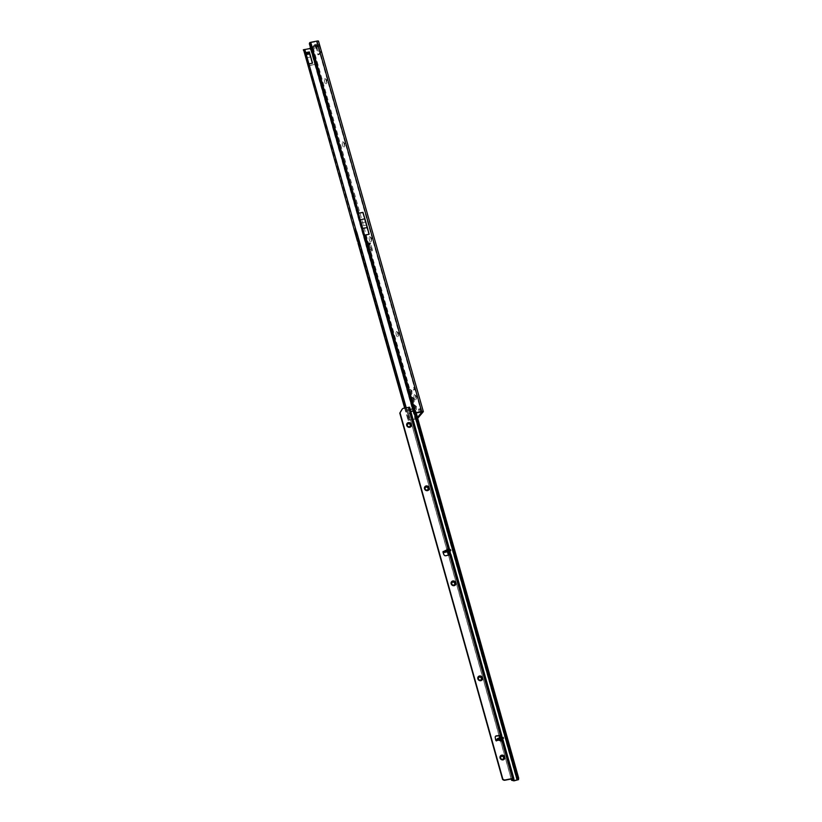 <?xml version="1.0" encoding="UTF-8"?>
<svg xmlns="http://www.w3.org/2000/svg" width="822" height="822" viewBox="0 0 822 822"><rect width="100%" height="100%" fill="white"/><g stroke="black" fill="none" stroke-linecap="round" stroke-linejoin="round"><path stroke-width="0.62" stroke-dasharray="4.11 3.08" d="M326.94 80.628L326.128 79.621L326.848 82.652L326.94 80.628M324.7 78.727A2.764 0.873 78.7 0 1 325.214 78.707A2.764 0.873 78.7 0 1 326.293 81.152A2.764 0.873 78.7 0 1 326.231 83.823A2.764 0.873 78.7 0 1 326.17 83.916A2.764 0.873 78.7 0 1 324.741 82.138A2.764 0.873 78.7 0 1 324.7 78.727M344.829 143.84L344.007 142.833L344.737 145.864L344.829 143.84M342.589 141.939A2.764 0.873 78.7 0 1 343.103 141.918A2.764 0.873 78.7 0 1 344.182 144.364A2.764 0.873 78.7 0 1 344.12 147.035A2.764 0.873 78.7 0 1 344.058 147.128A2.764 0.873 78.7 0 1 342.63 145.36A2.764 0.873 78.7 0 1 342.589 141.939M371.667 238.668L370.845 237.661L371.575 240.692L371.667 238.668M369.427 236.767A2.764 0.873 78.7 0 1 369.931 236.736A2.764 0.873 78.7 0 1 371.02 239.192A2.764 0.873 78.7 0 1 370.958 241.863A2.764 0.873 78.7 0 1 370.897 241.956A2.764 0.873 78.7 0 1 369.458 240.178A2.764 0.873 78.7 0 1 369.427 236.767M398.495 333.496L397.673 332.478L398.403 335.51L398.495 333.496M396.255 331.595A2.764 0.873 78.7 0 1 396.769 331.564A2.764 0.873 78.7 0 1 397.848 334.009A2.764 0.873 78.7 0 1 397.786 336.691A2.764 0.873 78.7 0 1 397.725 336.773A2.764 0.873 78.7 0 1 396.296 335.006A2.764 0.873 78.7 0 1 396.255 331.595M416.384 396.707L415.562 395.701L416.292 398.732L416.384 396.707M414.144 394.807A2.764 0.873 78.7 0 1 414.648 394.776A2.764 0.873 78.7 0 1 415.737 397.232A2.764 0.873 78.7 0 1 415.675 399.903A2.764 0.873 78.7 0 1 415.613 399.995A2.764 0.873 78.7 0 1 414.185 398.218A2.764 0.873 78.7 0 1 414.144 394.807M416.487 407.116L415.675 406.109L416.405 409.14L416.487 407.116M414.257 405.215A2.764 0.873 78.7 0 1 414.761 405.195A2.764 0.873 78.7 0 1 415.84 407.64A2.764 0.873 78.7 0 1 415.778 410.312A2.764 0.873 78.7 0 1 415.716 410.404A2.764 0.873 78.7 0 1 414.288 408.637A2.764 0.873 78.7 0 1 414.257 405.215M414.257 399.215L413.435 398.208L414.165 401.239L414.257 399.215M412.017 397.314A2.764 0.873 78.7 0 1 412.521 397.293A2.764 0.873 78.7 0 1 413.61 399.739A2.764 0.873 78.7 0 1 413.548 402.41A2.764 0.873 78.7 0 1 413.487 402.503A2.764 0.873 78.7 0 1 412.048 400.735A2.764 0.873 78.7 0 1 412.017 397.314M412.017 391.313L411.195 390.306L411.925 393.337L412.017 391.313M409.777 389.412A2.764 0.873 78.7 0 1 410.291 389.392A2.764 0.873 78.7 0 1 411.37 391.837A2.764 0.873 78.7 0 1 411.308 394.509A2.764 0.873 78.7 0 1 411.247 394.601A2.764 0.873 78.7 0 1 409.818 392.834A2.764 0.873 78.7 0 1 409.777 389.412M366.684 246.302L369.386 244.442A0.791 0.688 -80.6 0 0 369.448 244.411L370.075 244.514L371.472 249.456L372.294 249.415L372.438 250.72L371.071 252.323A2.374 0.545 -15.8 0 1 369.314 253.197L368.472 252.631L413.733 414.144A1.582 1.459 40.3 0 0 414.339 416.281L415.49 418.768L417.453 417.422M421.994 411.863L317.22 41.614L311.918 47.861L310.675 48.364L366.489 245.624A0.791 0.73 40.3 0 0 366.489 245.634L366.16 246.025A0.791 0.73 40.3 0 0 366.18 246.323L367.999 252.744A0.791 0.73 40.3 0 0 368.143 253.022L414.072 413.754A1.582 1.459 40.3 0 0 414.668 415.891L415.829 415.048L415.408 413.569L416.641 413.332L417.052 414.802L415.829 415.048L416.733 418.264M315.586 46.649L316.316 44.665L316.193 45.621L316.789 44.912L316.316 44.665L316.223 46.556L315.278 46.402L316.182 45.94L315.566 47.018L316.08 48.221L316.963 47.738L317.426 45.354L316.963 47.738M316.11 46.618L316.285 44.696L315.258 46.433L316.912 45.693L316.758 44.953L316.172 45.96M316.182 48.2L317.333 47.275A1.367 0.524 -149.3 0 0 317.354 47.244L317.354 47.244A1.367 0.524 -149.3 0 0 317.241 46.772L317.138 46.833A1.367 1.079 91.9 0 1 316.439 47.892L317.333 47.275L318.011 44.676A1.367 0.986 -31.4 0 1 317.313 45.724L315.936 47.882L317.333 47.275M317.138 46.833L316.398 47.101L317.354 46.936L317.313 45.724L316.727 46.71L317.467 46.443M419.23 410.055L418.583 409.058L419.148 411.904L419.23 410.055M420.463 409.808L419.806 408.811L420.381 411.658L420.463 409.808M327.064 80.607L326.355 79.518L326.971 82.621L327.064 80.607M344.952 143.819L344.243 142.74L344.86 145.843L344.952 143.819M371.791 238.647L371.071 237.558L371.698 240.661L371.791 238.647M398.619 333.465L397.91 332.386L398.526 335.489L398.619 333.465M412.141 391.293L411.432 390.214L412.048 393.317L412.141 391.293M414.38 399.194L413.672 398.115L414.288 401.218L414.38 399.194M416.61 407.096L415.901 406.017L415.809 408.041L416.528 409.12L416.61 407.096M416.507 396.687L415.798 395.598L416.415 398.701L416.507 396.687M305.733 52.629L409.562 419.96L408.123 420.227L407.876 418.357L409.14 418.059L409.377 419.929L408.102 420.278L415.151 419.169A2.374 0.545 164.2 0 0 417.689 418.244M356.039 230.386L308.918 63.89M423.258 411.771L318.443 41.367L313.151 47.614A2.374 0.545 -15.8 0 1 310.346 48.765L303.339 49.957M308.825 65.503L315.895 64.28L308.825 65.503L304.417 49.947M362.636 212.775L368.811 234.589L362.636 212.775L358.793 213.545L310.449 42.703L309.863 42.559M358.793 213.545L365.523 238.77C365.831 240.527 365.595 240.086 364.834 237.455L357.601 211.881C356.871 209.24 356.83 208.737 357.488 210.36M310.449 42.703L317.22 41.614M368.811 234.589L364.958 235.349L365.523 238.77M413.261 389.782L414.175 389.649L413.723 387.296L414.216 389.854L413.261 389.782L414.267 389.628L413.723 387.296M370.198 242.819L370.681 243.723L369.458 243.959L369.027 243.035L367.085 245.295A2.374 0.545 164.2 0 0 368.842 244.422L370.198 242.819L368.975 243.065M369.068 252.96L371.205 250.967L371.071 249.662L372.294 249.415L370.845 249.354A0.791 0.688 -80.6 0 0 370.784 249.374L368.081 251.244M316.789 44.912L317.158 45.395L318.967 44.378L319.481 46.217L312.113 47.707L310.788 48.786M316.008 46.669L317.991 54.838L319.768 52.762L317.734 44.624L318.967 44.378L317.251 46.926L318.063 46.453L316.521 47.193M317.056 45.436L311.764 46.474L310.439 47.553M310.089 48.056L315.566 47.018L316.018 48.519L317.354 48.724L319.213 54.591L320.991 51.539L319.481 46.217L317.323 45.508L317.6 46.587M317.251 48.375L316.83 46.895L317.354 48.724L316.018 48.519M318.566 44.85L318.052 46.453M317.251 46.926L317.323 45.508M310.922 49.248L317.025 48.334M414.596 412.952A1.582 1.48 112.8 0 1 414.452 412.85L309.915 43.422A1.582 1.48 112.8 0 1 310.295 42.744L358.392 212.734M309.915 43.422L414.452 412.85M369.15 234.229L362.964 212.353M318.093 46.063L319.481 46.217M316.234 48.2L315.566 47.018M315.936 47.882A1.367 1.079 91.9 0 0 316.634 46.823L316.398 47.101M318.011 44.676L318.309 45.148A1.367 0.986 -31.4 0 1 317.611 46.207M369.458 243.959L371.071 249.662L369.458 243.959M372.294 249.415L370.681 243.723L370.075 244.514A0.791 0.688 -80.6 0 1 370.013 244.545L369.386 244.442M370.013 244.545L368.842 245.018L370.239 249.96L369.612 249.857L368.215 244.915L368.842 245.018L370.126 250.032L371.41 249.477A0.791 0.688 -80.6 0 1 371.472 249.456L370.845 249.354M370.126 250.032L369.129 251.183L367.773 246.867L368.729 245.09M413.898 387.265L414.257 388.919M413.312 389.988L414.309 389.844L414.35 388.898M365.441 222.043L360.961 223.009L357.601 211.881M366.273 225.002L361.793 225.958L360.961 223.009M366.16 246.025L367.085 245.295L366.16 246.025L314.888 64.815M417.966 418.018L417.052 414.802L414.339 416.281L415.151 419.169M369.314 253.197L368.472 252.631A0.791 0.73 40.3 0 0 368.472 252.631M413.733 414.144L416.641 413.332L414.884 413.096L415.408 413.569L413.887 413.969M406.222 407.743L409.14 418.059M404.948 408L407.876 418.357M303.297 49.875L304.572 49.536L305.579 53.697L304.777 49.628M404.671 408.061L408.102 420.278L404.64 408.061M304.715 49.556L306.031 53.666M366.633 246.353L368.061 251.388M415.49 418.768L409.562 419.96M308.918 51.971L312.206 63.592L308.497 64.342L305.209 52.711L308.918 51.971L308.98 52.567L305.27 53.317L305.209 52.711M308.147 65.832L315.895 64.28M308.497 64.342L305.27 53.317M312.206 63.592L310.243 57.108L306.534 57.848M310.243 57.108L308.98 52.567M308.99 52.68L305.281 53.42M446.603 550.226L445.863 551.028L448.915 549.826L449.737 550.288L444.507 551.141M448.956 551.49L447.692 550.021L446.685 551.942M449.141 550.915L447.692 550.021M501.071 740.694L501.697 737.807L499.108 738.762L501.071 740.694L501.43 737.776M409.993 426.279A1.582 1.459 -138.9 0 1 407.311 425.549A1.582 1.459 -138.9 0 1 407.609 424.203L407.599 424.214M427.759 489.645L427.789 489.604A1.582 1.459 -138.9 0 1 425.293 489.337A1.582 1.459 -138.9 0 1 425.385 487.538L425.375 487.559M454.443 584.637A1.582 1.459 -138.9 0 1 451.956 584.35A1.582 1.459 -138.9 0 1 452.059 582.562L452.038 582.582M481.086 679.671L481.127 679.64A1.582 1.459 -138.9 0 1 481.086 679.671A1.582 1.459 -138.9 0 1 478.62 679.362A1.582 1.459 -138.9 0 1 478.723 677.575L478.743 677.554M500.927 756.774L500.958 756.733A1.582 1.459 41.1 0 0 501.81 759.271A1.582 1.459 41.1 0 0 503.331 758.84L503.341 758.819M507.153 756.25L506.886 758.346L506.547 756.774L507.153 756.25M506.989 757.648L506.516 757.041L506.732 758.274L506.444 756.795L506.989 756.178L507.092 757.627M416.189 412.921L414.524 408.318L409.284 409.767L407.393 409.12L408.668 407.558L448.545 550.278L449.685 550.052L448.596 550.339L448.668 551.428M449.583 550.134L449.696 551.387M508.613 761.018L508.921 764.183L507.749 762.004L508.972 764.439L508.613 761.018L508.828 764.203L507.657 762.025L508.88 764.46L508.52 761.028M410.877 411.524L409.448 411.185L409.757 413.199L408.719 413.538L407.948 410.723L408.801 413.538L409.613 412.942L409.181 410.795L410.25 409.562L449.459 549.877L449.716 550.35L450.466 549.61L450.744 550.606M448.555 549.075L449.459 550.195L448.524 549.24M449.706 554.686L445.596 556.021A1.582 1.459 -138.9 0 1 443.644 554.942L442.781 552.425A0.658 0.606 -138.9 0 1 443.048 551.706M496.807 739.646L496.334 740.941A0.658 0.606 -138.9 0 1 495.532 740.406L494.978 737.837A1.582 1.459 -138.9 0 1 495.43 736.45M501.204 740.704L501.574 737.724M502.766 739.8L502.489 738.084L501.389 738.31M502.519 740.057L501.831 740.149L512.651 778.711M408.483 407.548L403.181 408.606A2.106 1.942 41.1 0 0 402.287 409.058M449.202 550.093L448.196 550.658M450.055 551.274L449.295 550.432M503.177 737.426L502.489 738.084M501.893 737.519L503.002 740.047L502.026 740.242L512.815 778.701L502.026 740.201M448.607 550.329L449.685 550.052M410.291 409.407L408.195 408.811L408.883 410.538L407.959 410.825L408.853 410.507L409.448 411.185M507.308 759.497L507.585 760.823L507.246 759.251L507.739 758.696L508.191 759.96L507.791 758.953L507.77 760.268L507.215 759.518L507.585 760.648M507.493 760.669L507.143 759.271L507.636 758.716L507.78 760.103M450.682 554.49L449.994 554.84L451.011 554.552L450.004 554.85L500.711 735.567M408.195 408.811L409.603 407.198M408.226 408.955L409.181 410.795M364.958 235.349L415.264 413.106L414.493 410.363L413.302 411.041M414.422 408.37L413.713 408.483L414.288 409.151L413.713 408.483L412.695 408.935M414.493 410.363L414.288 409.151L415.1 409.027M507.215 759.518L507.688 760.124M500.906 737.714L502.026 740.242M501.718 735.454L450.97 554.644L449.994 554.84L500.732 735.598M409.675 413.199L512.599 779.924L409.613 412.942M409.284 409.767L410.209 411.185L413.106 410.61L413.271 408.976M500.536 735.536L450.107 554.583M446.212 550.308L444.25 551.387L448.113 550.093M448.041 549.949L449.295 549.692M306.287 54.581L356.039 230.797M354.59 231.085L355.71 231.198L308.959 65.996M359.533 242.726L409.377 419.929L359.533 243.148M359.348 243.127L355.854 230.797M358.084 243.425L359.204 243.538L409.233 420.35M359.204 243.538L358.577 241.319L357.498 241.144M355.71 231.198L358.577 241.319M421.316 411.894L316.501 41.49M369.849 252.57L415.408 413.569M311.918 47.861L367.609 244.668M313.151 47.614L368.842 244.422M371.071 252.323L416.641 413.332M415.11 413.147L365.05 236.243M372.438 250.72L371.205 250.967M318.864 54.057L317.631 54.293M319.265 54.56L318.042 54.807M320.991 51.539L319.758 51.786M321.001 52.516L319.768 52.762M311.487 47.964L311.137 46.72M312.113 47.707L311.764 46.474M310.778 49.279L310.428 48.036M316.634 46.823L317.22 45.837M371.41 249.477L370.784 249.374M367.496 245.336L368.893 250.268M367.773 246.867L366.55 247.114M368.893 250.823L367.67 251.059M367.773 246.22L366.54 246.466M364.834 237.455L361.793 225.958M310.346 48.765L314.744 64.322M305.99 53.543L306.287 54.601M356.871 232.554L359.101 240.456M356.337 233.417L355.268 233.243M449.572 550.925L448.586 551.12M446.778 550.935L443.212 551.654M499.899 740.232L496.334 740.941M502.427 739.728L501.317 739.944M503.002 740.047L513.812 778.537M499.108 738.762L496.95 739.194M409.654 409.49L449.737 551.377M450.559 554.305L501.646 736.348M501.975 737.509L513.565 778.814M513.699 778.67L502.787 739.8M502.653 739.317L502.139 737.478M501.646 735.741L450.785 554.49M449.901 551.346L409.993 409.469M412.891 408.894L414.052 412.685M414.442 412.911L413.497 408.657M408.719 413.538L511.674 780.366M408.935 409.736L513.103 780.9M502.92 740.17L501.934 740.365M502.581 739.79L501.595 739.985M408.657 407.578L448.699 550.247L408.668 407.558M408.626 413.137L447.487 551.603M448.452 555.025L499.16 735.731M499.786 737.94L511.305 778.979M513.956 780.859L410.209 411.185M413.106 410.61L516.863 780.284M414.196 408.544L518.363 779.708M448.997 550.956L447.579 550.082M502.519 739.882L502.612 739.173M326.416 79.6L325.214 78.707M327.002 82.529L326.231 83.823M344.305 142.823L343.103 141.918M344.891 145.741L344.12 147.035M371.133 237.64L369.931 236.736M371.719 240.569L370.958 241.863M397.961 332.468L396.769 331.564M398.547 335.397L397.786 336.691M415.85 395.68L414.648 394.776M416.435 398.608L415.675 399.903M415.963 406.099L414.761 405.195M416.548 409.027L415.778 410.312M413.723 398.197L412.521 397.293M414.309 401.115L413.548 402.41M411.493 390.296L410.291 389.392M412.069 393.214L411.308 394.509M419.806 408.811L418.583 409.058M319.213 54.591L317.991 54.838M370.249 242.788L369.027 243.035M420.381 411.658L419.148 411.904M422.066 411.925L317.251 41.521M316.953 48.323L315.833 47.152M316.008 46.803L315.946 47.943M317.621 45.724L319.172 45.991M316.265 46.371L316.203 45.611M370.917 249.364L372.017 249.343M366.561 245.346L366.242 245.87M449.264 550.915L447.867 550.052M409.757 413.199L408.801 413.538M407.918 410.733L408.811 410.497L408.164 408.904M413.826 408.431L414.524 408.318M502.858 740.211L501.882 740.406M450.97 554.644L449.983 554.84M407.856 410.764L407.393 409.12M512.579 779.986L409.613 413.117M511.202 778.999L499.684 737.961M499.067 735.741L448.35 555.045M447.394 551.644L408.596 413.404M501.718 737.776L501.379 740.499M449.675 550.36L448.74 549.353"/><path stroke-width="1.23" d="M305.168 50.615L303.904 50.913L303.308 49.834L304.613 49.495L305.168 50.615L356.039 230.386L354.775 230.684L357.878 240.702L359.101 240.456L406.222 407.743M303.904 50.913L354.59 231.085M414.596 412.952A1.582 1.48 112.8 0 0 415.11 413.147L422.066 411.925L417.453 417.422M358.587 212.508L310.778 42.312L309.863 42.559A1.582 1.48 -67.2 0 0 309.473 44.141L413.548 411.935A1.582 1.48 -67.2 0 0 414.678 412.973L421.655 411.503A2.374 0.545 -15.8 0 1 423.34 411.565A2.374 0.545 -15.8 0 1 423.258 411.771L417.966 418.018A2.374 0.545 164.2 0 1 417.689 418.244M415.11 413.147L309.863 42.559M365.163 235.76L365.307 234.989L369.15 234.229L367.383 227.519L363.211 228.352M310.778 42.312L316.84 41.1A2.374 0.545 164.2 0 1 318.525 41.162A2.374 0.545 164.2 0 1 318.443 41.367M360.755 219.669L364.927 218.837L362.964 212.353L359.111 213.114M367.907 251.429L366.684 246.302M364.927 218.837L367.383 227.519M359.533 242.726L358.269 243.024L404.948 408M310.182 48.467L304.715 49.556M366.489 245.634A0.791 0.73 40.3 0 0 366.52 245.932L366.633 246.353M368.061 251.388L368.338 252.354A0.791 0.73 40.3 0 0 368.472 252.621M306.287 54.601L309.73 53.903L312.524 63.171L309.339 51.909L305.733 52.629M312.524 63.171L308.918 63.89M309.339 51.909L309.442 52.844L305.99 53.543M306.287 54.581L309.73 53.903L309.442 52.844M356.337 233.417L355.268 233.243L356.871 232.554L359.101 240.456M404.671 408.061L358.084 243.425L357.878 240.702L358.125 243.559M356.871 232.554L356.039 230.386M450.744 550.596L450.446 549.569L450.754 550.576L449.829 551.315M502.571 739.481L502.345 740.735L500.875 741.033L502.211 740.53L502.519 739.512L502.211 740.53L512.918 778.403L513.853 778.434L512.599 779.934M446.212 550.308L447.754 548.993L448.524 549.24L446.603 550.226M446.778 550.935L446.685 551.942L449.141 550.915L448.894 551.541L449.953 551.326M502.54 739.348L501.204 738.957L500.978 740.776L498.779 739.872L496.601 740.632A0.658 0.606 41.1 0 1 495.8 740.098L495.245 737.529A1.582 1.459 -138.9 0 1 496.416 735.824L501.739 735.289L501.893 737.519M406.726 425.416A2.507 2.312 -138.9 0 1 408.4 422.6A2.507 2.312 -138.9 0 1 411.39 424.481A2.507 2.312 -138.9 0 1 409.716 427.296A2.507 2.312 -138.9 0 1 406.726 425.416M410.291 424.923A1.582 1.459 41.1 0 0 407.63 424.183A1.582 1.459 41.1 0 0 408.513 426.669A1.582 1.459 41.1 0 0 410.291 424.923M426.186 487.076A1.582 1.459 41.1 0 0 425.128 488.854A1.582 1.459 41.1 0 0 427.789 489.604A1.582 1.459 41.1 0 0 426.186 487.076M424.501 488.761A2.507 2.312 -138.9 0 1 426.176 485.946A2.507 2.312 -138.9 0 1 429.166 487.826A2.507 2.312 -138.9 0 1 427.491 490.642A2.507 2.312 -138.9 0 1 424.501 488.761M452.85 582.099A1.582 1.459 41.1 0 0 451.792 583.877A1.582 1.459 41.1 0 0 454.453 584.617A1.582 1.459 41.1 0 0 452.85 582.099M451.165 583.774A2.507 2.312 -138.9 0 1 452.84 580.959A2.507 2.312 -138.9 0 1 455.83 582.849A2.507 2.312 -138.9 0 1 454.155 585.665A2.507 2.312 -138.9 0 1 451.165 583.774M479.514 677.112A1.582 1.459 41.1 0 0 478.455 678.89A1.582 1.459 41.1 0 0 481.127 679.64A1.582 1.459 41.1 0 0 479.514 677.112M477.839 678.797A2.507 2.312 -138.9 0 1 479.503 675.982A2.507 2.312 -138.9 0 1 482.493 677.862A2.507 2.312 -138.9 0 1 480.829 680.678A2.507 2.312 -138.9 0 1 477.839 678.797M500.053 757.976A2.507 2.312 -138.9 0 1 501.728 755.161A2.507 2.312 -138.9 0 1 504.718 757.041A2.507 2.312 -138.9 0 1 503.043 759.857A2.507 2.312 -138.9 0 1 500.053 757.976M503.629 757.483A1.582 1.459 41.1 0 0 500.958 756.733A1.582 1.459 41.1 0 0 501.852 759.23A1.582 1.459 41.1 0 0 503.629 757.483M407.609 424.203A1.582 1.459 -138.9 0 1 410.26 424.964A1.582 1.459 -138.9 0 1 409.993 426.279M425.385 487.538A1.582 1.459 -138.9 0 1 427.83 487.857A1.582 1.459 -138.9 0 1 427.779 489.624M452.059 582.562A1.582 1.459 -138.9 0 1 454.504 582.88A1.582 1.459 -138.9 0 1 454.443 584.637M478.723 677.575A1.582 1.459 -138.9 0 1 481.168 677.893A1.582 1.459 -138.9 0 1 481.106 679.66M503.331 758.84A1.582 1.459 41.1 0 0 502.437 756.363A1.582 1.459 41.1 0 0 500.947 756.754M500.711 735.567L500.906 737.714M449.634 549.62L409.603 407.198L403.448 408.298A2.106 1.942 41.1 0 0 402.225 409.161L400.057 412.819L502.869 779.184L503.609 779.646A2.106 1.942 41.1 0 0 505.16 779.955L512.918 778.403M501.749 735.31L451.021 554.562L445.863 555.713A1.582 1.459 -138.9 0 1 443.911 554.634L443.048 552.117A0.658 0.606 41.1 0 1 443.479 551.346L444.527 552.374L444.25 551.387L445.051 550.648L450.446 549.569M408.75 407.239L448.555 549.075L449.408 550.082M443.048 551.706A0.658 0.606 -138.9 0 1 443.212 551.654L444.527 552.374L444.938 550.709M495.43 736.45A1.582 1.459 -138.9 0 1 496.149 736.132L500.536 735.536M402.287 409.058A2.106 1.942 41.1 0 0 401.958 409.469L399.78 413.127L502.602 779.492L503.341 779.955A2.106 1.942 41.1 0 0 504.893 780.253L512.836 778.711L511.561 780.273L513.956 780.859L518.363 779.708L518.703 778.208L416.189 412.921M446.202 552.045L444.425 552.435M450.055 551.274L448.956 551.49L448.196 550.658M445.051 550.648L445.329 551.644L445.503 550.473M450.199 549.528L450.723 550.555M450.477 550.524L450.045 549.548M445.699 550.411L445.976 551.398L450.322 550.534M502.602 739.235L503.187 738.331L497.927 739.512L497.649 738.526L496.95 739.194L496.601 740.632L501.091 738.886L498.779 740.201L500.875 741.033M496.95 739.194L497.238 740.18L497.927 739.512M502.766 739.8L502.612 739.142M496.807 739.646L496.334 740.941M503.465 738.382L503.156 737.375L503.187 738.331M497.649 738.526L498.04 739.451M498.492 739.266L497.762 738.454M498.214 738.279L498.677 739.204M503.033 738.341L502.756 737.355L498.399 738.218M443.212 551.654L444.507 551.141M513.565 778.814L514.058 780.561L512.63 780.027M449.696 551.387L450.682 554.49M514.058 780.561L517.428 779.862L517.768 778.352L415.264 413.106M413.302 411.041L410.877 411.524M412.695 408.935L410.291 409.407M500.732 735.649L501.739 735.289L500.804 735.228L450.107 554.583M448.668 551.428L449.706 554.686M449.357 550.082L448.524 549.24M447.086 549.373L448.041 549.949M415.593 412.716L365.307 234.989M421.655 411.503L316.84 41.1M310.418 49.217L310.069 47.984M358.084 243.425L404.64 408.061M306.031 53.666L309.473 52.978M357.447 241.278L355.217 233.376L357.498 241.144M501.831 737.344L500.855 737.539M446.685 551.942L444.527 552.374M501.091 738.886L502.725 739.091M449.737 551.377L450.559 554.305M501.646 736.348L501.975 737.509M514.223 780.551L513.699 778.67M502.139 737.478L501.646 735.741M450.785 554.49L449.901 551.346M414.052 412.685L517.13 779.975M517.428 779.862L414.442 412.911M517.768 778.352L518.703 778.208M450.23 553.463L449.244 553.658M447.487 551.603L448.452 555.025M499.16 735.731L499.786 737.94M511.305 778.979L511.623 780.119M517.644 779.677L518.579 779.523M423.34 411.565L318.525 41.162M310.408 49.258L310.058 48.025M304.613 49.495L303.349 49.793M355.217 233.376L354.59 231.157M502.622 739.091L502.519 739.882M503.043 739.913L513.853 778.434M511.561 780.273L511.202 778.999M499.684 737.961L499.067 735.741M448.35 555.045L447.394 551.644M449.295 549.692L448.74 549.353"/></g></svg>
